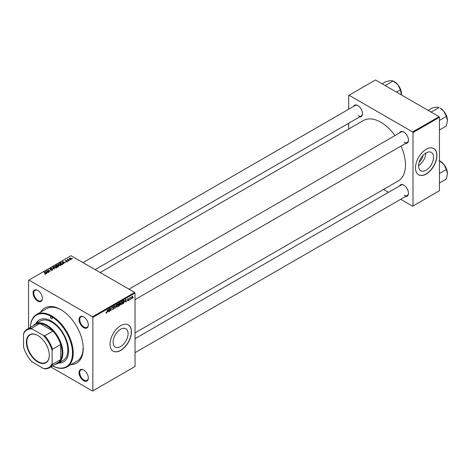 <?xml version="1.0" encoding="UTF-8"?>
<svg xmlns="http://www.w3.org/2000/svg" width="471" height="471" viewBox="0 0 471 471"><rect width="100%" height="100%" fill="white"/><g stroke="black" fill="none" stroke-linecap="round" stroke-linejoin="round"><path stroke-width="0.71" d="M120.588 346.585A10.592 6.117 120 0 0 127.511 337.254A10.592 6.117 120 0 0 125.887 328.77A10.592 6.117 120 0 0 120.588 329.294A10.592 6.117 120 0 0 113.67 338.625A10.592 6.117 120 0 0 115.295 347.109A10.592 6.117 120 0 0 120.588 346.585M120.735 350.4A15.16 8.755 120 0 0 130.638 337.042A15.16 8.755 120 0 0 128.312 324.896A15.16 8.755 120 0 0 120.735 325.644A15.16 8.755 120 0 0 110.832 339.002A15.16 8.755 120 0 0 113.152 351.148A15.16 8.755 120 0 0 120.735 350.4M113.081 351.107A15.16 8.755 120 0 0 120.588 350.318A15.16 8.755 120 0 0 130.473 337.024A15.16 8.755 120 0 0 128.242 324.855M83.685 380.703A6.57 3.792 60 0 1 79.04 372.655A6.57 3.792 60 0 1 83.685 369.976L83.685 369.976A6.57 3.792 60 0 1 88.324 378.019A6.57 3.792 60 0 1 83.685 380.703M83.862 370.082A6.064 3.503 -120 0 0 81.006 369.882A6.064 3.503 -120 0 0 80.076 374.739A6.064 3.503 -120 0 0 84.038 380.085A6.064 3.503 -120 0 0 87.07 380.385A6.064 3.503 -120 0 0 88.324 377.807M37.733 301.116A6.57 3.792 60 0 1 33.088 293.074A6.57 3.792 60 0 1 37.733 290.389L37.733 290.389A6.57 3.792 60 0 1 42.378 298.437A6.57 3.792 60 0 1 37.733 301.116M37.916 290.501A6.064 3.503 -120 0 0 35.06 290.295A6.064 3.503 -120 0 0 34.13 295.158A6.064 3.503 -120 0 0 38.092 300.498A6.064 3.503 -120 0 0 41.124 300.798A6.064 3.503 -120 0 0 42.378 298.225M83.685 327.645A6.57 3.792 60 0 1 79.04 319.603A6.57 3.792 60 0 1 83.685 316.918L83.685 316.918A6.57 3.792 60 0 1 88.324 324.961A6.57 3.792 60 0 1 83.685 327.645M83.862 317.03A6.064 3.503 -120 0 0 81.006 316.824A6.064 3.503 -120 0 0 80.076 321.681A6.064 3.503 -120 0 0 84.038 327.027A6.064 3.503 -120 0 0 87.07 327.327A6.064 3.503 -120 0 0 88.324 324.749M399.52 132.934A6.57 3.792 60 0 1 403.818 132.092L403.818 132.092A6.57 3.792 60 0 1 408.463 140.134A6.57 3.792 60 0 1 405.584 143.437M404 132.198A6.064 3.503 -120 0 0 401.139 131.998L128.96 289.141M353.574 106.405A6.57 3.792 60 0 1 357.866 105.563L357.866 105.563A6.57 3.792 60 0 1 362.511 113.611A6.57 3.792 60 0 1 359.638 116.908M358.048 105.675A6.064 3.503 -120 0 0 355.193 105.469L83.014 262.612M399.52 185.986A6.57 3.792 60 0 1 403.818 185.15L403.818 185.15A6.57 3.792 60 0 1 408.463 193.192A6.57 3.792 60 0 1 405.584 196.489M404 185.256A6.064 3.503 -120 0 0 401.139 185.056L135.024 338.696M40.694 312.09A31.834 18.381 60 0 1 60.706 309.553L60.706 309.553A31.834 18.381 60 0 1 83.22 348.54A31.834 18.381 60 0 1 71.015 364.601M61.254 309.877A30.315 17.504 -120 0 0 46.623 308.67L36.62 314.445A30.315 17.504 60 0 1 51.775 315.947A30.315 17.504 60 0 1 71.58 342.664A30.315 17.504 60 0 1 66.935 366.956A30.315 17.504 60 0 1 52.587 365.908M135.024 332.897L398.272 180.911A34.866 20.129 -120 0 0 401.039 146.057M394.975 135.554A34.866 20.129 -120 0 0 380.839 122.254A34.866 20.129 -120 0 0 363.412 120.523L100.158 272.509M423.017 155.436A6.712 3.874 -60 0 1 419.237 161.989M426.072 170.219A10.592 6.117 120 0 0 432.996 160.882A10.592 6.117 120 0 0 431.371 152.398A10.592 6.117 120 0 0 426.072 152.922A10.592 6.117 120 0 0 419.155 162.254A10.592 6.117 120 0 0 420.78 170.743A10.592 6.117 120 0 0 426.072 170.219M418.589 165.621A10.592 6.117 120 0 0 425.843 153.057M426.22 174.029A15.16 8.755 120 0 0 436.122 160.67A15.16 8.755 120 0 0 433.797 148.524A15.16 8.755 120 0 0 426.22 149.278A15.16 8.755 120 0 0 416.317 162.63A15.16 8.755 120 0 0 418.637 174.782A15.16 8.755 120 0 0 426.22 174.029M418.566 174.735A15.16 8.755 120 0 0 426.072 173.946A15.16 8.755 120 0 0 435.958 160.652A15.16 8.755 120 0 0 433.726 148.483M134.665 292.432L135.024 293.05L92.864 317.395L92.504 316.771L134.665 292.432L71.068 255.718L28.554 280.263L28.554 328.44M92.864 317.395L92.864 390.83L92.504 391.036L50.786 366.95M120.458 304.242L121.3 304.725L120.441 303.972L120.782 302.5L121.524 301.634L122.389 302.417L121.3 304.725L120.764 304.79M121.524 301.634L122.083 301.575M125.021 301.752L125.916 299.138L126.257 301.829L125.992 301.976L125.91 301.24L124.839 301.646M106.022 312.956L106.528 313.25L106.04 312.638L106.546 312.909L107.453 309.794L107.141 312.09L106.528 313.25L106.022 312.909M106.087 312.603L106.546 312.909M112.357 309L113.128 309.447L112.351 308.917L113.146 309.1L113.652 308.322L112.61 307.545L113.311 306.374L114.041 306.792L113.305 306.715L112.875 307.375L113.911 308.146L113.128 309.447L112.557 309.547M112.351 308.929L113.146 309.1M113.588 308.105L112.622 307.693M112.716 307.899L112.61 307.545L113.535 308.075M113.311 306.374L114.041 306.792L113.317 306.374M113.782 306.968L113.046 306.568M112.651 307.245L112.969 307.581M113.417 307.622L113.911 308.146L112.928 307.557M116.249 304.719L114.824 308.428L114.441 305.761L114.706 305.608L115.03 307.893L116.249 304.719M116.302 306.645L117.144 307.127L116.284 306.374L116.625 304.896L117.367 304.03L118.233 304.819L117.144 307.127L116.608 307.192M117.367 304.03L117.927 303.978M133.264 297.366L132.946 297.966L133.264 297.366M135.024 293.05L135.024 366.491L92.864 390.83M119.428 304.113L120.081 304.49L119.363 305.809L118.362 306.385L118.786 303.253L119.769 302.729L120.081 304.49L119.587 303.983M119.769 302.729L120.117 303.189L119.51 302.835M107.906 311.637L108.795 309.017L109.137 311.708L108.878 311.861L108.795 311.119L107.718 311.525M109.926 309.494L109.396 311.561L109.825 308.428L110.096 308.269L110.815 310.307L111.427 307.504L111.003 310.636L110.726 310.789L110.008 308.764L109.696 309.359M127.918 300.904L127.294 300.516L127.929 300.639L128.271 300.115L127.523 299.556L128.065 298.643L128.66 298.938L128.053 298.914L127.806 299.515L128.53 299.945L127.918 300.904L127.294 300.557L127.918 300.904M127.553 300.327L127.929 300.639M127.523 299.562L128.177 299.945M128.065 298.643L128.66 298.938L128.106 298.62M128.4 299.126L127.859 298.802M127.541 299.362L128.024 299.58M123.885 300.345L124.438 301.175L123.661 303.253L122.519 303.983L122.943 300.851L124.173 300.38M132.174 296.271L132.787 296.801L131.974 298.567L131.356 298.084L132.174 296.271L132.581 296.23M131.362 298.208L131.75 298.32M130.861 298.755L130.544 299.35L130.861 298.755M129.931 298.867L129.537 299.933L129.843 297.654L130.108 297.501L130.043 297.978L130.638 297.236L129.702 298.732M129.107 299.768L128.789 300.363L129.107 299.768M68.307 261.022L67.747 260.934L68.307 261.022M70.061 260.01L69.502 259.921L70.061 260.01M57.886 264.549L58.251 263.901L60.229 264.048L60.959 264.973L60.594 265.514L58.651 265.385L57.88 264.437M63.979 263.524L63.697 263.683L62.355 261.57L65.516 262.635L64.492 262.441L63.603 262.953L63.979 263.524M58.622 266.615L57.621 267.192L55.543 265.503L56.184 265.132L57.486 265.085L57.75 265.638L58.569 265.75L58.569 266.645M58.375 266.757L58.298 265.897L57.491 265.956L57.486 265.085L57.75 265.832M54.418 269.041L51.204 268.011L53.935 268.906L52.728 267.128L53.011 266.969L54.418 269.041M44.763 274.016L44.786 273.704L45.546 273.863L45.422 273.392L43.95 272.197L44.209 272.044L45.734 273.286L45.822 274.04L44.763 274.016M45.546 274.151L45.422 273.392M45.734 274.087L45.734 273.286L45.822 274.04M48.919 272.214L46.582 270.678L49.696 271.331L48.183 269.753L50.262 271.443L47.147 270.79L48.919 272.214M92.504 316.771L28.908 280.057M46.859 273.404L46.576 273.569L45.24 271.455L48.401 272.515L47.371 272.32L46.482 272.833L46.859 273.404M52.422 270.23L50.797 270.189L52.146 270.054L52.234 269.518L50.003 269.43L50.038 268.647L51.551 268.67L50.326 268.817L50.25 269.271L52.469 269.353L52.469 270.201M52.146 270.36L52.234 269.518M50.003 269.43L50.038 268.647L50.038 269.453M50.326 268.817L50.25 269.536M53.729 266.951L54.094 266.303L56.073 266.445L56.803 267.369L56.438 267.917L54.495 267.787L53.718 266.839M65.969 261.699L66.994 261.558L67.053 261.199L65.451 261.134L65.475 260.522L66.617 260.498L65.693 260.657L65.84 261.028L67.294 261.034L67.206 261.693L65.969 261.699M66.994 261.794L67.053 261.199M65.451 261.134L65.475 260.522L65.475 261.146M65.693 260.657L65.669 261.222M67.294 261.64L67.294 261.034L67.206 261.693M62.519 264.366L61.778 264.79L59.699 263.101L60.677 262.577L62.219 262.83L62.861 264.096L62.519 264.366M62.984 263.789L62.861 264.096M71.268 259.35L69.92 259.291L69.584 258.149L70.95 258.238L71.268 259.35L71.539 258.95M69.296 258.544L69.584 258.149L69.584 259.056M68.112 259.074L69.06 260.587L67.288 259.515L67.859 259.615L68.112 259.074L68.012 260.104M67.859 259.98L67.871 259.138L67.871 259.986M72.469 258.62L71.904 258.532L72.469 258.62M439.078 116.684L439.437 117.303L412.996 132.563L412.643 131.945L439.078 116.684L375.481 79.964L348.687 95.436L348.687 109.225M348.687 123.231L348.687 129.025M412.996 132.563L412.996 206.004L412.643 206.21L400.697 199.315M388.569 192.309L383.547 189.413M412.996 206.004L439.437 190.737L439.437 117.303M412.643 131.945L349.04 95.23M404.171 142.201A6.064 3.503 -120 0 0 407.203 142.501A6.064 3.503 -120 0 0 408.457 139.922M358.225 115.672A6.064 3.503 -120 0 0 361.257 115.972A6.064 3.503 -120 0 0 362.511 113.393M404.171 195.253A6.064 3.503 -120 0 0 407.203 195.553A6.064 3.503 -120 0 0 408.457 192.98M66.935 366.956L76.938 361.18A30.315 17.504 -120 0 0 83.214 347.91M82.56 349.188A30.315 17.504 -120 0 0 83.131 349.464M46.859 270.902L46.859 270.519M48.183 270.118L48.183 269.753M47.147 271.137L47.147 270.79M45.557 271.955L45.557 271.272M46.482 273.421L46.482 272.833M45.94 271.955L46.335 272.585L47.041 272.173L45.634 271.543L45.94 272.556M46.335 273.186L46.335 272.585M45.634 272.079L45.634 271.543M47.041 272.515L47.041 272.173M44.786 274.034L44.786 273.704M44.209 272.415L44.209 272.044M53.011 267.546L53.011 266.969M54.094 267.51L54.094 266.303M56.073 266.78L56.073 266.445M54.124 266.869L54.124 267.534L54.13 266.945L54.766 267.646L56.161 267.734L56.414 267.351L56.414 267.928M54.377 266.474L54.13 266.945L54.377 266.474L55.784 266.58L56.161 268.034M56.573 265.25L56.573 264.955M56.049 265.55L56.697 266.074L57.438 265.526L56.496 265.291L56.049 265.915M56.697 266.439L56.697 266.074M56.944 266.639L56.944 266.274L57.645 266.845L58.375 266.403L58.298 265.897M57.645 267.181L57.645 266.845M57.491 265.956L56.944 266.274M62.672 262.07L62.672 261.387M63.603 263.536L63.603 262.953M63.055 262.07L63.45 262.7L64.162 262.294L62.755 261.658L63.055 262.677M63.45 263.301L63.45 262.7M62.755 262.2L62.755 261.658M64.162 262.63L64.162 262.294M60.677 262.883L60.677 262.577M62.219 263.159L62.219 262.83M60.206 263.148L61.801 264.443L62.59 263.736L61.942 262.971L60.953 262.765L60.206 263.513M61.801 264.779L61.801 264.443M62.137 264.584L62.137 264.249M58.251 265.108L58.251 263.901M60.229 264.378L60.229 264.048M58.28 264.466L58.28 265.132L58.286 264.543L58.922 265.244L60.317 265.332L60.571 264.949L60.571 265.526M58.539 264.078L58.286 264.543L58.539 264.078L59.941 264.178L60.317 265.632M70.95 258.579L70.95 258.238M71.039 259.45L70.691 258.385L69.802 258.285L69.637 259.097M69.802 258.285L70.155 259.127L71.192 258.985L71.192 259.391M69.767 260.127L69.767 259.768M67.547 259.727L67.547 259.362M68.012 261.14L68.012 260.781M72.169 258.744L72.169 258.379M119.069 305.638L119.363 305.809M118.998 303.465L118.869 304.443L119.858 303.348L118.774 303.336M119.151 303.041L119.858 303.348M118.816 304.808L118.674 305.867L119.822 304.637L118.592 304.678M119.075 304.325L119.822 304.637M116.832 305.002L116.543 306.238L117.161 306.78L117.974 304.937L117.361 304.378L116.631 304.884M117.108 304.231L117.75 304.343L117.297 304.078M116.29 306.539L117.161 306.78M114.765 308.01L115.159 308.234M114.724 307.716L115.03 307.893M113.264 306.403L114.041 306.857M108.842 311.537L109.137 311.708M108.501 310.954L108.795 311.119M108.395 310.159L108.047 311.213L108.76 310.807L108.601 309.447L108.2 310.048M110.467 310.106L110.815 310.307M110.573 310.383L111.003 310.636M127.541 299.373L128.53 299.945M125.957 301.658L126.257 301.829M125.51 300.274L125.168 301.334L125.875 300.922L125.722 299.568L125.321 300.162M122.966 303.389L123.261 303.56M123.155 301.069L122.831 303.465L124.179 301.305L123.861 300.71L122.931 300.94M123.526 300.516L123.997 300.733L123.573 300.486M120.988 302.6L120.7 303.836L121.318 304.378L122.13 302.541L121.518 301.976L120.788 302.488M121.265 301.829L121.907 301.94L121.453 301.681M120.446 304.136L121.318 304.378M132.469 296.618L132.787 296.801M132.522 296.948L132.168 296.542L131.615 297.902L131.974 298.302L132.522 296.948L131.968 296.424M131.374 297.76L131.974 298.302M52.605 365.896A29.814 17.209 -120 0 0 72.493 352.39A29.814 17.209 -120 0 0 51.421 316.565A1.266 0.73 -120 0 0 50.786 316.506A1.266 0.73 -120 0 0 50.591 317.519A1.266 0.73 -120 0 0 51.421 318.632A1.266 0.73 -120 0 0 52.051 318.69A1.266 0.73 -120 0 0 52.246 317.684A1.266 0.73 -120 0 0 51.421 316.565A29.814 17.209 -120 0 0 30.374 327.386M58.569 363.035A24.257 14 -120 0 0 63.544 361.916A24.257 14 -120 0 0 67.265 342.476A24.257 14 -120 0 0 51.421 321.104A24.257 14 -120 0 0 39.293 319.903A24.257 14 -120 0 0 35.831 323.654M39.47 319.803A24.257 14 -120 0 0 36.185 323.447M33.276 325.714A22.738 13.129 60 0 1 35.407 323.901L40.406 321.01A22.738 13.129 60 0 1 51.775 322.135A22.738 13.129 60 0 1 66.629 342.176A22.738 13.129 60 0 1 63.143 360.397L58.145 363.282A22.738 13.129 60 0 1 55.507 364.218M30.356 327.398A30.315 17.504 60 0 1 36.62 314.445M58.922 362.829A24.257 14 -120 0 0 63.72 361.81M447.45 120.564A10.168 5.87 60 0 0 443.853 111.297A10.168 5.87 -120 0 0 440.261 108.112L443.853 111.297L446.337 116.414L447.45 120.564L446.337 126.004L439.437 129.984M439.437 120.399L446.337 116.414M431.454 112.281L431.365 111.957L439.149 107.47L436.664 107.147L431.954 108.112L428.092 110.338M431.365 111.957L431.047 112.045M439.149 160.523L443.853 164.355A10.168 5.87 -120 0 0 440.261 161.164L439.437 160.693M439.437 173.452L446.337 169.472L447.45 173.622L446.337 179.057L439.437 183.042M447.45 173.622A10.168 5.87 60 0 0 443.853 164.355L446.337 169.472M385.508 85.751L385.101 85.516M396.529 92.116L400.391 89.884L401.463 94.965M385.419 85.434L393.197 80.941L397.907 84.768L400.391 89.884M382.146 83.814L386.008 81.583L390.718 80.618L393.197 80.941M401.504 94.035A10.168 5.87 -120 0 0 397.907 84.768A10.168 5.87 -120 0 0 393.891 81.353M26.37 342.129A16.22 9.367 60 0 1 37.839 335.505A16.22 9.367 60 0 1 49.308 355.37A16.22 9.367 60 0 1 37.839 361.993A16.22 9.367 60 0 1 26.37 342.129M37.951 335.57A15.914 9.19 -120 0 0 30.097 334.84A15.914 9.19 -120 0 0 26.8 342.129A15.914 9.19 -120 0 0 33.747 358.143A15.914 9.19 -120 0 0 46.017 362.411A15.914 9.19 -120 0 0 49.308 355.246M35.407 323.901A22.738 13.129 60 0 1 52.929 329.988A22.738 13.129 60 0 1 62.855 352.873A22.738 13.129 60 0 1 58.145 363.282M52.134 363.512L52.493 364.354A22.231 12.835 60 0 1 49.314 367.798L57.533 363.053A22.231 12.835 -120 0 0 60.706 359.608A22.231 12.835 -120 0 0 62.137 352.873A22.231 12.835 -120 0 0 60.706 344.484A22.231 12.835 -120 0 0 52.964 331.078L39.87 323.512A22.231 12.835 -120 0 0 35.301 324.543L27.082 329.288A22.231 12.835 60 0 1 31.651 328.258L32.205 328.988A21.725 12.546 -120 0 0 23.55 333.986L23.55 347.009A21.725 12.546 -120 0 0 32.205 361.993L43.479 368.505A21.725 12.546 -120 0 0 52.134 363.512L52.134 350.489A21.725 12.546 -120 0 0 43.479 335.499L32.205 328.988M43.479 335.499L44.751 335.823L52.964 331.078A22.231 12.835 -120 0 0 39.87 323.512L31.651 328.258M52.493 364.354L60.706 359.608L60.706 344.484L52.493 349.229L52.134 350.489M23.55 333.986L23.909 332.726A22.231 12.835 60 0 1 27.082 329.288M49.314 367.798A22.231 12.835 60 0 1 44.751 368.828L43.479 368.505M44.751 335.823A22.231 12.835 60 0 1 52.493 349.229M47.659 271.555L47.659 271.178M56.184 265.473L56.184 265.132M57.121 266.168L57.121 265.832M58.127 266.898L58.127 266.562M60.323 263.083L60.323 262.741M68.466 260.469L68.466 260.092M114.618 307.004L114.948 307.192M110.055 308.935L110.438 309.159M110.267 309.577L110.679 309.818M127.529 299.662L127.965 299.909M45.669 273.698L45.669 274.116M52.399 269.748L52.399 270.248M50.103 269.082L50.103 269.483M58.51 266.174L58.51 266.68M67.165 261.346L67.165 261.717M65.569 260.816L65.569 261.193M62.59 263.736L62.59 264.325M119.764 303.112L119.393 302.9M119.734 304.39L119.346 304.166M112.734 309.17L112.351 308.952M113.564 308.093L112.133 307.263M113.658 306.668L113.234 306.421M112.946 307.569L112.622 307.38M106.358 312.932L106.028 312.738M127.665 300.675L127.341 300.486M128.3 298.879L127.988 298.696M132.386 296.524L132.068 296.341M446.172 115.101L444.353 111.951M135.024 299.638L407.203 142.501M407.203 195.553L135.024 352.697M446.172 168.153L444.353 165.009M361.257 115.972L95.142 269.612M398.407 85.428L400.22 88.572"/></g></svg>
